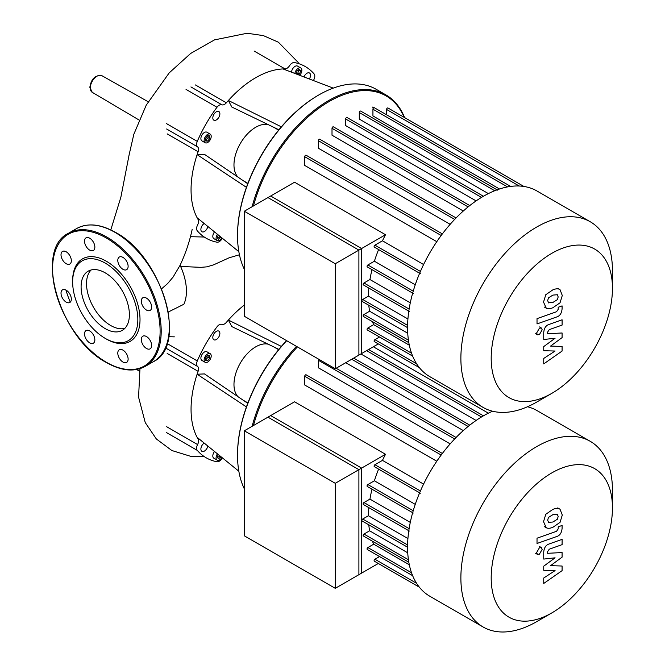 <?xml version="1.0" encoding="UTF-8"?>
<svg xmlns="http://www.w3.org/2000/svg" width="665" height="665" viewBox="0 0 665 665"><rect width="100%" height="100%" fill="white"/><g stroke="black" fill="none" stroke-linecap="round" stroke-linejoin="round"><path stroke-width="1" d="M244.321 211.229L270.672 196.017L361.619 248.527L335.268 263.739L244.321 211.229L244.321 316.249L335.268 368.759L335.268 263.739M335.268 368.759L361.619 353.539L361.619 248.527M612.457 270.83L612.457 288.327L612.457 270.83A107.181 61.878 120 0 0 590.262 221.761L536.963 190.988A107.181 61.878 120 0 0 454.37 219.708A107.181 61.878 120 0 0 407.579 327.571A107.181 61.878 120 0 0 429.781 376.639L483.081 407.404A107.181 61.878 120 0 0 536.672 402.101L551.825 393.348A85.743 49.509 -60 0 1 491.194 358.344A85.743 49.509 -60 0 1 551.825 253.323A85.743 49.509 -60 0 1 612.457 288.327A85.743 49.509 -60 0 1 551.825 393.348M590.262 221.761A107.181 61.878 120 0 0 507.661 250.481A107.181 61.878 120 0 0 460.878 358.344A107.181 61.878 120 0 0 483.081 407.404M385.517 234.728L358.901 250.098L267.953 197.588L294.57 182.218L385.517 234.728A97.58 56.334 120 0 0 382.466 240.797L374.919 245.161A1.155 0.665 120 0 0 374.162 246.175A1.155 0.665 120 0 0 374.337 247.097L420.305 273.639M423.588 264.537L382.466 240.797M442.358 233.897L306.116 155.236A1.155 0.665 120 0 0 305.227 155.544A1.155 0.665 120 0 0 304.72 156.707L304.72 165.427L436.789 241.678M456.074 217.929L319.757 139.226A1.155 0.665 120 0 0 318.868 139.534A1.155 0.665 120 0 0 318.36 140.697L318.36 148.228L450.163 224.321M469.773 205.576L333.398 126.84A1.155 0.665 120 0 0 332.508 127.148A1.155 0.665 120 0 0 332.01 128.312L332.01 135.211L463.297 211.013M483.438 196.266L347.039 117.514A1.155 0.665 120 0 0 346.149 117.821A1.155 0.665 120 0 0 345.65 118.985L345.65 125.577L476.107 200.897M494.71 190.739L359.291 112.56L359.291 119.085L488.368 193.606M507.553 186.915L372.932 109.193L372.932 115.91L499.506 188.993M358.901 250.098L358.901 355.11L378.31 343.905L419.332 367.595L374.337 341.611A1.155 0.665 120 0 1 374.162 340.688A1.155 0.665 120 0 1 374.919 339.674L379.54 337.005M372.458 321.669A97.58 56.334 120 0 0 373.688 324.628L367.87 327.995A1.155 0.665 120 0 0 367.113 329.009A1.155 0.665 120 0 0 367.288 329.931L412.657 356.124M368.792 305.252A97.58 56.334 120 0 0 369.615 311.228L363.963 314.495A1.155 0.665 120 0 0 363.206 315.509A1.155 0.665 120 0 0 363.389 316.432L408.834 342.666M368.834 288.07A97.58 56.334 120 0 0 368.418 296.166L362.708 299.466A1.155 0.665 120 0 0 361.951 300.48A1.155 0.665 120 0 0 362.134 301.403L407.579 327.646M372.009 269.641A97.58 56.334 120 0 0 369.94 279.533L363.963 282.991A1.155 0.665 120 0 0 363.206 284.005A1.155 0.665 120 0 0 363.389 284.928L409.349 311.461M378.601 249.558A97.58 56.334 120 0 0 374.395 261.212L367.87 264.978A1.155 0.665 120 0 0 367.113 266A1.155 0.665 120 0 0 367.288 266.923L413.256 293.456M415.243 284.803L374.395 261.212M410.288 302.833L369.94 279.533M407.928 318.984L368.418 296.166M407.745 333.248L369.615 311.228M409.324 345.202L373.688 324.628M386.573 114.796L386.573 109.451A1.155 0.665 -60 0 1 387.08 108.287A1.155 0.665 -60 0 1 387.961 107.979L523.904 186.466M372.932 109.193A1.155 0.665 -60 0 1 373.431 108.029A1.155 0.665 -60 0 1 374.32 107.722L511.235 186.765M359.291 112.56A1.155 0.665 -60 0 1 359.79 111.396A1.155 0.665 -60 0 1 360.679 111.088L497.586 190.132M548.459 302.791L552.898 302.45L557.361 299.649L558.176 296.931L557.361 294.736L552.898 295.094L548.459 297.878L547.652 300.647L548.667 302.941M545.782 307.845C547.362 309.042 549.731 309.001 552.898 307.729L560.038 302.808L562.291 295.476L560.038 289.691C558.467 288.494 556.081 288.535 552.898 289.815L545.782 294.72L543.529 302.101L546.248 308.144L544.411 307.089M560.038 289.691L557.744 288.327M537.021 323.913L556.838 316.922C559.888 315.958 561.634 313.281 562.083 308.893L562.083 305.883L558.209 307.255L558.209 309.283L556.555 311.735L537.021 318.635L537.021 323.913M542.183 329.798L541.368 328.003L539.406 328.202L536.63 333.007L537.445 334.803L539.406 334.603L542.183 329.798M562.083 346.457L550.57 346.091L562.083 337.604L562.083 332.982L547.611 333.739L547.611 332.093L549.257 329.641L562.091 325.077L562.091 319.79L548.957 324.47C545.907 325.451 544.161 328.128 543.729 332.508L543.746 339.499L555.076 338.244L543.746 346.59L543.746 350.721L555.076 351.029L543.746 358.443L543.746 363.888L562.083 351.07L562.083 346.457M244.321 430.804L270.672 415.583L361.619 468.094L335.268 483.305L244.321 430.804L244.321 535.815L335.268 588.326L335.268 483.305M335.268 588.326L361.619 573.114L361.619 468.094M161.587 288.826L167.613 283.581L173.116 277.039L180.082 265.285A45.677 26.376 60 0 1 183.873 304.254L168.32 312.01M180.614 266.449L200.93 267.347L206.948 266.84L213.606 264.836L229.176 257.779L239.442 254.778M174.346 336.856L168.727 336.714M237.929 177.073A30.731 17.747 -60 0 1 233.972 164.92A30.731 17.747 -60 0 1 245.693 135.884A30.731 17.747 -60 0 1 268.211 124.629M244.321 269.292A114.862 66.317 -60 0 1 237.53 235.668L237.53 235.036L237.53 235.668A114.862 66.317 -60 0 1 318.751 94.987A114.862 66.317 -60 0 1 376.191 89.301L385.966 94.945A114.862 66.317 120 0 0 252.126 206.724M318.485 95.145A114.097 65.877 120 0 0 318.211 95.303A114.097 65.877 120 0 0 237.53 235.036M294.869 73.458A4.996 2.884 -60 0 1 297.322 68.977A4.996 2.884 -60 0 1 300.821 67.98A4.996 2.884 -60 0 1 301.852 70.266A4.996 2.884 -60 0 1 299.674 75.295M207.671 134.347A4.996 2.884 -60 0 1 210.173 134.097A4.996 2.884 -60 0 1 210.938 138.096A4.996 2.884 -60 0 1 207.671 142.501A4.996 2.884 -60 0 1 205.177 142.751A4.996 2.884 -60 0 1 204.413 138.744A4.996 2.884 -60 0 1 207.671 134.347M205.177 142.751L201.919 140.864A4.996 2.884 -60 0 1 201.154 136.865A4.996 2.884 -60 0 1 204.413 132.46A4.996 2.884 -60 0 1 206.915 132.219L210.173 134.097M221.935 237.929A4.996 2.884 -60 0 1 217.114 240.531A4.996 2.884 -60 0 1 216.075 238.245A4.996 2.884 -60 0 1 217.422 234.263M217.114 240.531L213.856 238.644A4.996 2.884 -60 0 1 212.817 236.358A4.996 2.884 -60 0 1 214.512 231.894M207.837 226.466A4.996 2.884 -60 0 1 204.413 231.511A4.996 2.884 -60 0 1 201.919 231.761A4.996 2.884 -60 0 1 201.113 227.904A4.996 2.884 -60 0 1 204.18 223.498M219.882 113.831A4.996 2.884 -60 0 1 217.704 118.852A4.996 2.884 -60 0 1 213.856 120.19A4.996 2.884 -60 0 1 212.817 117.905A4.996 2.884 -60 0 1 214.994 112.884A4.996 2.884 -60 0 1 218.843 111.545A4.996 2.884 -60 0 1 219.882 113.831M303.98 76.941A4.996 2.884 -60 0 1 306.997 73.233A4.996 2.884 -60 0 1 309.491 72.992A4.996 2.884 -60 0 1 309.358 78.985M221.046 237.206L218.436 239.234L217.256 237.563L218.27 234.953M217.488 237.895L219.159 236.94L219.525 235.975M220.788 237.879L219.159 236.94M209.708 138.603L207.671 141.138L205.635 140.955L205.635 138.237L207.671 135.702L209.708 135.884L209.708 138.603L208.079 137.663L208.079 135.743M205.635 140.157L208.079 137.663M207.671 141.138L206.042 140.199M296.233 73.981L297.87 73.042L298.809 69.675M296.174 73.956L297.147 70.631L299.499 69.276L300.68 70.947L299.499 73.981L298.203 74.729M299.499 73.981L297.87 73.042M300.68 70.947L299.042 70.008M291.536 72.186A4.996 2.884 -60 0 1 293.822 67.323A4.996 2.884 -60 0 1 297.563 66.101L300.821 67.98M253.448 205.967A114.097 65.877 -60 0 1 328.335 102.003A114.097 65.877 -60 0 1 404.179 117.348M404.586 117.572A114.862 66.317 120 0 0 385.966 94.945M333.265 88.121L283.032 68.936A91.429 52.784 -60 0 1 285.061 68.911A5.761 3.325 120 0 0 289.541 65.719A5.761 3.325 -60 0 1 294.429 62.56A99.11 57.223 120 0 1 305.26 66.542A99.11 57.223 120 0 1 314.121 73.931A5.761 3.325 -60 0 1 313.83 79.742A5.761 3.325 120 0 0 313.464 80.556M281.37 126.849L228.386 100.49A91.429 52.784 -60 0 1 283.032 68.936M278.901 129.8L231.827 107.032L228.386 100.49A91.429 52.784 -60 0 0 226.358 102.801L195.419 84.937M246.441 187.355L197.114 154.654L204.496 154.363L247.754 183.748M238.843 251.669L197.114 217.754A91.429 52.784 -60 0 1 197.114 154.654A91.429 52.784 -60 0 1 198.103 151.736A5.761 3.325 120 0 0 197.58 146.865A5.761 3.325 -60 0 1 197.289 141.387L166.35 123.524M186.042 89.409L216.981 107.273A5.761 3.325 -60 0 1 221.869 104.787A5.761 3.325 120 0 0 226.358 102.801M216.981 107.273A99.11 57.223 120 0 0 197.289 141.387M222.393 238.294A5.761 3.325 120 0 0 221.869 239.026A5.761 3.325 -60 0 1 216.981 242.185A99.11 57.223 120 0 1 206.15 238.211A99.11 57.223 120 0 1 197.289 230.813A5.761 3.325 -60 0 1 197.58 225.003A5.761 3.325 120 0 0 198.103 219.525A91.429 52.784 -60 0 1 197.114 217.754M81.097 286.815A34.156 19.717 60 0 1 88.162 271.179A34.156 19.717 60 0 1 114.488 280.331A34.156 19.717 60 0 1 129.392 314.695A34.156 19.717 60 0 1 122.318 330.33A34.156 19.717 60 0 1 96.001 321.178A34.156 19.717 60 0 1 81.097 286.815M124.821 328.385A34.156 19.717 60 0 1 99.684 316.099A34.156 19.717 60 0 1 86.525 283.672A34.156 19.717 60 0 1 91.097 269.982M72.643 280.68L72.643 281.935A46.101 26.617 60 0 1 105.245 263.116A46.101 26.617 60 0 1 137.838 319.574A46.101 26.617 60 0 1 105.245 338.394A46.101 26.617 60 0 1 72.643 281.935L72.643 280.68A47.639 27.506 60 0 1 106.325 261.229A47.639 27.506 60 0 1 140.016 319.574A47.639 27.506 60 0 1 106.325 339.017L105.245 338.394M66.176 251.777A7.298 4.214 60 0 1 70.939 258.211A7.298 4.214 60 0 1 69.825 264.055A7.298 4.214 60 0 1 66.176 263.697A7.298 4.214 60 0 1 61.404 257.264A7.298 4.214 60 0 1 62.527 251.42A7.298 4.214 60 0 1 66.176 251.777M93.349 242.052A7.298 4.214 60 0 1 93.349 250.481A7.298 4.214 60 0 1 86.051 246.266A7.298 4.214 60 0 1 86.051 237.837A7.298 4.214 60 0 1 93.349 242.052M128.121 266.341A7.298 4.214 60 0 1 126.608 269.682A7.298 4.214 60 0 1 120.988 267.729A7.298 4.214 60 0 1 117.796 260.381A7.298 4.214 60 0 1 119.309 257.039A7.298 4.214 60 0 1 124.937 258.993A7.298 4.214 60 0 1 128.121 266.341M150.132 310.422L150.132 310.422A7.298 4.214 60 0 1 142.834 306.208A7.298 4.214 60 0 1 142.834 297.779L142.834 297.779A7.298 4.214 60 0 1 150.132 301.993A7.298 4.214 60 0 1 150.132 310.422M146.483 348.477A7.298 4.214 60 0 1 141.712 342.043A7.298 4.214 60 0 1 142.834 336.191A7.298 4.214 60 0 1 146.483 336.557A7.298 4.214 60 0 1 151.254 342.99A7.298 4.214 60 0 1 150.132 348.834A7.298 4.214 60 0 1 146.483 348.477M119.309 358.202A7.298 4.214 60 0 1 119.309 349.773A7.298 4.214 60 0 1 126.608 353.988A7.298 4.214 60 0 1 126.608 362.417A7.298 4.214 60 0 1 119.309 358.202M84.538 333.913A7.298 4.214 60 0 1 86.051 330.572A7.298 4.214 60 0 1 91.67 332.525A7.298 4.214 60 0 1 94.854 339.873A7.298 4.214 60 0 1 93.349 343.215A7.298 4.214 60 0 1 87.722 341.253A7.298 4.214 60 0 1 84.538 333.913M62.527 289.832L62.527 289.824A7.298 4.214 60 0 1 62.527 289.824A7.298 4.214 60 0 1 69.825 294.038A7.298 4.214 60 0 1 69.825 302.467L69.825 302.467A7.298 4.214 60 0 1 62.527 298.252A7.298 4.214 60 0 1 62.527 289.832M237.929 396.639A30.731 17.747 -60 0 1 233.972 384.486A30.731 17.747 -60 0 1 245.693 355.451A30.731 17.747 -60 0 1 268.211 344.196M244.321 488.858A114.862 66.317 -60 0 1 237.53 455.234L237.53 454.611L237.53 455.234A114.862 66.317 -60 0 1 286.673 340.696M286.549 340.621A114.097 65.877 120 0 0 237.53 454.611M207.671 353.913A4.996 2.884 -60 0 1 210.173 353.664A4.996 2.884 -60 0 1 210.938 357.67A4.996 2.884 -60 0 1 207.671 362.068A4.996 2.884 -60 0 1 205.177 362.317A4.996 2.884 -60 0 1 204.413 358.31A4.996 2.884 -60 0 1 207.671 353.913M205.177 362.317L201.919 360.43A4.996 2.884 -60 0 1 201.154 356.432A4.996 2.884 -60 0 1 204.413 352.034A4.996 2.884 -60 0 1 206.915 351.785L210.173 353.664M221.935 457.495A4.996 2.884 -60 0 1 217.114 460.097A4.996 2.884 -60 0 1 216.075 457.811A4.996 2.884 -60 0 1 217.422 453.829M217.114 460.097L213.856 458.218A4.996 2.884 -60 0 1 212.817 455.932A4.996 2.884 -60 0 1 214.512 451.469M207.837 446.04A4.996 2.884 -60 0 1 204.413 451.078A4.996 2.884 -60 0 1 201.919 451.327A4.996 2.884 -60 0 1 201.113 447.47A4.996 2.884 -60 0 1 204.18 443.065M219.882 333.398A4.996 2.884 -60 0 1 217.704 338.427A4.996 2.884 -60 0 1 213.856 339.765A4.996 2.884 -60 0 1 212.817 337.479A4.996 2.884 -60 0 1 214.994 332.45A4.996 2.884 -60 0 1 218.843 331.112A4.996 2.884 -60 0 1 219.882 333.398M221.046 456.772L218.436 458.8L217.256 457.129L218.27 454.519M217.488 457.462L219.159 456.506L219.525 455.542M220.788 457.445L219.159 456.506M209.708 358.169L207.671 360.704L205.635 360.521L205.635 357.812L207.671 355.276L209.708 355.459L209.708 358.169L208.079 357.23L208.079 355.31M205.635 359.732L208.079 357.23M207.671 360.704L206.042 359.765M253.448 425.534A114.097 65.877 -60 0 1 297.413 346.897M296.457 346.349A114.862 66.317 120 0 0 252.126 426.298M281.37 346.423L228.386 320.056A91.429 52.784 -60 0 1 244.321 305.027M278.901 349.374L231.827 326.598L228.386 320.056A91.429 52.784 -60 0 0 226.358 322.367A5.761 3.325 120 0 1 221.869 324.354A5.761 3.325 -60 0 0 216.981 326.848A99.11 57.223 120 0 0 197.289 360.954L167.09 343.514M246.441 406.922L197.114 374.22L204.496 373.93L247.754 403.314M238.843 471.236L197.114 437.321A91.429 52.784 -60 0 1 197.114 374.22A91.429 52.784 -60 0 1 198.103 371.311A5.761 3.325 120 0 0 197.58 366.432A5.761 3.325 -60 0 1 197.289 360.954M166.35 432.516L197.289 450.38A5.761 3.325 -60 0 1 197.58 444.569A5.761 3.325 120 0 0 198.103 439.091A91.429 52.784 -60 0 1 197.114 437.321M197.289 450.38A99.11 57.223 120 0 0 206.15 457.778A99.11 57.223 120 0 0 216.981 461.751A5.761 3.325 -60 0 0 221.869 458.592A5.761 3.325 120 0 1 222.393 457.869M492.549 411.211A107.181 61.878 120 0 0 407.579 547.137A107.181 61.878 120 0 0 429.781 596.206L483.081 626.979A107.181 61.878 120 0 0 536.672 621.667L551.825 612.914A85.743 49.509 -60 0 1 491.194 577.91A85.743 49.509 -60 0 1 551.825 472.89A85.743 49.509 -60 0 1 612.457 507.902A85.743 49.509 -60 0 1 551.825 612.914M612.457 490.396L612.457 507.902L612.457 490.396A107.181 61.878 120 0 0 590.262 441.327A107.181 61.878 120 0 0 507.661 470.047A107.181 61.878 120 0 0 460.878 577.91A107.181 61.878 120 0 0 483.081 626.979M385.517 454.295L358.901 469.665L267.953 417.154L294.57 401.793L385.517 454.295A97.58 56.334 120 0 0 382.466 460.371L374.919 464.727A1.155 0.665 120 0 0 374.162 465.741A1.155 0.665 120 0 0 374.337 466.664L420.305 493.206M423.588 484.112L382.466 460.371M442.358 453.472L306.116 374.811A1.155 0.665 120 0 0 305.227 375.118A1.155 0.665 120 0 0 304.72 376.274L304.72 385.002L436.789 461.244M318.759 359.225A1.155 0.665 120 0 0 318.36 360.264L318.36 367.795L450.163 443.888M345.742 362.708L463.297 430.579M360.912 353.955L476.107 420.463M373.356 346.773L488.368 413.173M358.901 469.665L358.901 574.676L378.31 563.479L419.332 587.162L374.337 561.185A1.155 0.665 120 0 1 374.162 560.263A1.155 0.665 120 0 1 374.919 559.24L379.54 556.572M372.458 541.244A97.58 56.334 120 0 0 373.688 544.194L367.87 547.561A1.155 0.665 120 0 0 367.113 548.575A1.155 0.665 120 0 0 367.288 549.498L412.657 575.69M368.792 524.818A97.58 56.334 120 0 0 369.615 530.803L363.963 534.062A1.155 0.665 120 0 0 363.206 535.076A1.155 0.665 120 0 0 363.389 535.998L408.834 562.241M368.834 507.644A97.58 56.334 120 0 0 368.418 515.741L362.708 519.033A1.155 0.665 120 0 0 361.951 520.047A1.155 0.665 120 0 0 362.134 520.978L407.579 547.212M372.009 489.216A97.58 56.334 120 0 0 369.94 499.107L363.963 502.557A1.155 0.665 120 0 0 363.206 503.571A1.155 0.665 120 0 0 363.389 504.494L409.349 531.036M378.601 469.133A97.58 56.334 120 0 0 374.395 480.787L367.87 484.552A1.155 0.665 120 0 0 367.113 485.566A1.155 0.665 120 0 0 367.288 486.489L413.256 513.023M415.243 504.369L374.395 480.787M410.288 522.399L369.94 499.107M407.928 538.55L368.418 515.741M407.745 552.814L369.615 530.803M409.324 564.768L373.688 544.194M590.262 441.327L536.963 410.563A107.181 61.878 120 0 0 527.486 406.756M548.459 522.366L552.898 522.017L557.361 519.224L558.176 516.497L557.361 514.303L552.898 514.66L548.459 517.445L547.652 520.213L548.667 522.507M545.782 527.412C547.362 528.609 549.731 528.567 552.898 527.295L560.038 522.382L562.291 515.043L560.038 509.257C558.467 508.06 556.081 508.102 552.898 509.382L545.782 514.286L543.529 521.668L546.248 527.719L544.411 526.655M560.038 509.257L557.744 507.894M537.021 543.48L556.838 536.489C559.888 535.524 561.634 532.848 562.083 528.459L562.083 525.458L558.209 526.821L558.209 528.85L556.555 531.302L537.021 538.201L537.021 543.48M542.183 549.365L541.368 547.569L539.406 547.769L536.63 552.573L537.445 554.369L539.406 554.178L542.183 549.365M562.083 566.023L550.57 565.657L562.083 557.17L562.083 552.557L547.611 553.305L547.611 551.659L549.257 549.207L562.091 544.643L562.091 539.365L548.957 544.037C545.907 545.017 544.161 547.694 543.729 552.075L543.746 559.074L555.076 557.819L543.746 566.164L543.746 570.287L555.076 570.595L543.746 578.01L543.746 583.454L562.083 570.645L562.083 566.023M413.231 291.17L367.87 264.978M409.133 309.067L363.963 282.991M407.603 325.385L362.708 299.466M408.435 340.172L363.963 314.495M411.544 353.206L367.87 327.995M416.573 363.73L374.919 339.674M519.182 186.009L386.573 109.451M420.421 271.428L374.919 245.161M481.493 197.414L345.65 118.985M468.118 206.898L332.01 128.312M454.669 219.392L318.36 140.697M441.169 235.485L304.72 156.707M90.282 87.93A9.618 5.553 120 0 0 92.244 92.319L89.841 87.306C91.205 78.861 95.211 74.979 101.861 75.66A9.618 5.553 120 0 0 97.082 76.151A9.618 5.553 120 0 0 90.282 87.93M190.93 86.924L221.869 104.787M254.113 51.047L285.061 68.911M167.164 133.873L198.103 151.736M197.58 146.865L166.641 129.002M115.02 232.376A76.832 44.355 60 0 1 169.351 326.473A76.832 44.355 60 0 1 153.44 361.644C188.469 345.243 161.794 256.333 115.402 232.334C100.465 223.93 87.531 222.675 76.608 228.569A76.832 44.355 60 0 1 115.02 232.376M145.286 366.349C134.363 372.25 121.429 370.995 106.491 362.583C60.099 338.585 33.425 249.674 68.453 233.274A76.832 44.355 60 0 1 106.874 237.081A76.832 44.355 60 0 1 161.204 331.178A76.832 44.355 60 0 1 145.286 366.349L153.44 361.644M106.325 238.02A76.068 43.915 60 0 1 160.115 331.178A76.068 43.915 60 0 1 106.325 362.234A76.068 43.915 60 0 1 52.543 269.076A76.068 43.915 60 0 1 106.325 238.02M70.274 302.143A76.068 43.915 60 0 1 65.926 290.056M166.641 426.706L197.58 444.569M167.164 353.447L198.103 371.311M197.58 366.432L166.641 348.568M413.231 510.737L367.87 484.552M409.133 528.633L363.963 502.557M407.603 544.959L362.708 519.033M408.435 559.739L363.963 534.062M411.544 572.773L367.87 547.561M416.573 583.296L374.919 559.24M420.421 491.003L374.919 464.727M481.493 416.98L366.615 350.654M468.118 426.464L351.719 359.258M454.669 438.958L318.36 360.264M441.169 455.051L304.72 376.274M373.688 107.813L372.433 107.09M539.531 326.947L541.368 328.003M535.608 333.739L537.445 334.803M139.534 371.236L136.624 369.507M204.097 237.023L190.489 236.69M110.797 229.899L120.88 197.164L129.143 154.696L133.84 134.247L146.233 105.161L169.209 72.876L190.639 53.466L214.512 39.883L247.147 33.25L263.373 35.611L278.386 42.211L298.194 62.452M179.949 265.568C185.535 253.639 189.6 241.595 192.168 229.433M139.035 119.999L92.244 92.319M148.162 101.728L101.861 75.66M139.966 368.684L138.569 397.138L145.253 422.599L156.325 438.942L171.869 450.529L190.423 456.248L204.097 456.589M278.635 130.124L273.822 127.347M318.211 95.303L318.751 94.987M247.904 183.357L243.107 180.581M68.453 233.274L76.608 228.569M278.635 349.69L273.822 346.914M247.904 402.924L243.107 400.155M483.438 415.833L368.585 349.524M456.074 437.495L336.141 368.252M469.773 425.143L353.689 358.119M539.531 546.514L541.368 547.569M535.608 553.313L537.445 554.369"/></g></svg>
